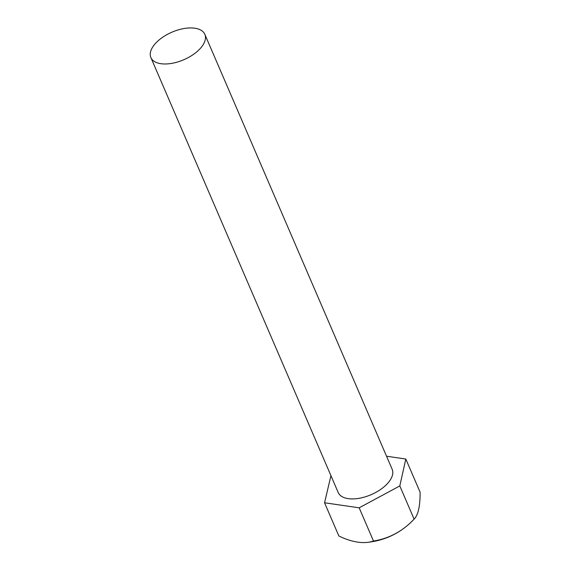 <?xml version="1.0" encoding="UTF-8"?>
<svg xmlns="http://www.w3.org/2000/svg" width="571" height="571" viewBox="0 0 571 571"><rect width="100%" height="100%" fill="white"/><g stroke="black" fill="none" stroke-linecap="round" stroke-linejoin="round"><path stroke-width="0.86" d="M150.887 57.578L338.203 492.523A29.378 14.996 -23.3 0 0 359.095 498.312A29.378 14.996 -23.3 0 0 386.988 484.072A29.378 14.996 -23.3 0 0 392.163 469.283L204.846 34.339A29.378 14.996 156.7 0 1 199.672 49.127A29.378 14.996 156.7 0 1 171.778 63.367A29.378 14.996 156.7 0 1 150.887 57.578A29.378 14.996 156.7 0 1 156.061 42.789A29.378 14.996 156.7 0 1 183.955 28.55A29.378 14.996 156.7 0 1 204.846 34.339M330.944 475.664L324.556 502.78L359.173 507.812L399.807 485.935L405.817 459.027L386.538 456.222M399.807 485.935L414.103 519.132C402.683 531.251 389.144 538.546 373.477 541.015A61.333 33.703 43.7 0 1 366.746 542.45C385.682 540.516 401.627 532.572 414.589 518.639L414.103 519.132C418.2 514.985 420.199 506.013 420.113 492.223L405.817 459.027M373.477 541.015L359.173 507.812M366.746 542.45A61.333 33.703 43.7 0 1 338.853 535.976L324.556 502.78"/></g></svg>

